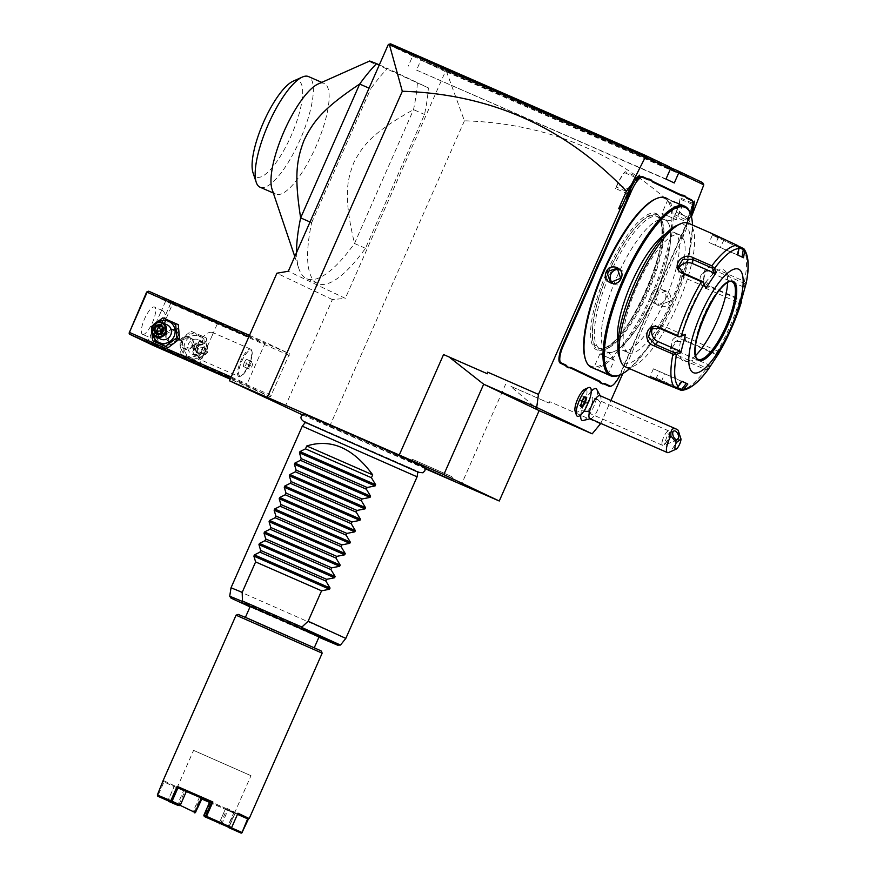 <?xml version="1.0" encoding="UTF-8"?>
<svg xmlns="http://www.w3.org/2000/svg" width="877" height="877" viewBox="0 0 877 877"><rect width="100%" height="100%" fill="white"/><g stroke="black" fill="none" stroke-linecap="round" stroke-linejoin="round"><path stroke-width="0.66" stroke-dasharray="4.38 3.29" d="M302.499 414.887L425.268 468.724M425.027 467.638A66.301 0.57 23.8 0 1 373.35 445.472A66.301 0.57 23.8 0 1 306.281 415.457A66.301 0.57 23.8 0 1 303.705 414.13M425.257 468.614L409.537 461.466L425.181 468.143M284.926 407.147L332.372 299.583L345.319 298.366L288.303 271.256M622.802 373.525L682.207 238.818L680.837 238.215L688.555 220.73C627.351 156.808 552.642 123.493 464.426 120.796L446.634 71.925L445.319 71.64L345.319 298.366M464.426 120.796L329.478 426.781M332.372 299.583L276.902 273.218M270.478 396.799L246.448 385.387L265.435 342.337L289.465 353.749L270.478 396.799L230.18 379.16M600.8 423.405L610.929 400.449M682.207 238.818L691.438 216.762M575.115 411.236A12.574 3.672 113.6 0 0 584.268 402.291A12.574 3.672 113.6 0 0 584.729 389.289M591.262 391.263A17.354 5.076 113.6 0 0 581.594 410.622A17.354 5.076 113.6 0 0 580.804 414.887M582.756 420.598A17.354 5.076 113.6 0 0 596.535 398.52A17.354 5.076 113.6 0 0 596.568 389.07M692.446 201.151A17.255 5.043 -66.4 0 1 692.468 206.775L692.983 205.163M691.021 215.26A20.39 5.964 -66.4 0 1 689.826 218.132L686.187 226.398L688.84 218.121L659.241 285.211A32.306 9.439 113.6 0 0 656.851 291.087L653.135 299.528A32.306 9.439 113.6 0 0 650.405 305.251L620.653 372.714A17.255 5.043 -66.4 0 1 610.918 386.22M539.114 410.611L510.392 386.132L549.101 403.102L510.392 386.132M600.57 423.931L549.736 401.666L548.684 402.905M505.678 384.093L461.379 484.532M549.736 401.666L549.101 403.102M683.534 234.674L680.837 238.215M692.841 213.571L688.555 220.73M703.65 184.488L446.634 71.925M702.652 182.624L447.018 70.653L423.372 59.417L669.502 167.2M445.867 71.443L447.018 70.653M423.372 59.417L420.949 60.053L670.313 169.25M674.281 182.975L416.52 70.105L420.949 60.053L445.319 71.64M665.994 179.029L416.52 70.105M670.423 168.987L412.672 56.117L408.243 66.159M388.303 44.53L412.672 56.117L414.262 55.087L390.627 43.85M669.272 166.751L414.262 55.087M310.03 222.002L311.642 222.703A125.477 36.67 -66.4 0 0 317.748 283.512A125.477 36.67 -66.4 0 0 365.479 248.301L424.512 114.459A125.477 36.67 -66.4 0 0 428.371 87.886L387.535 68.472A125.477 36.67 -66.4 0 0 370.675 88.862L369.064 88.149M311.642 222.703L370.675 88.862M428.371 87.886L369.59 61.05M379.335 64.876L387.535 68.472M365.479 248.301L354.494 243.488A125.477 36.67 -66.4 0 1 306.753 278.7A125.477 36.67 -66.4 0 1 306.457 278.568A125.477 36.67 -66.4 0 1 298.904 268.713A125.477 36.67 -66.4 0 1 296.59 252.477M417.375 83.074A125.477 36.67 113.6 0 1 413.527 109.636L354.494 243.488C343.74 197.654 346.371 181.78 353.946 162.333C363.341 144.42 373.525 131.978 413.527 109.636L424.512 114.459M272.067 189.3A60.381 17.65 113.6 0 0 275.696 194.047A60.381 17.65 113.6 0 0 275.849 194.113A60.381 17.65 113.6 0 0 316.126 146.13A60.381 17.65 113.6 0 0 324.435 83.556A60.381 17.65 113.6 0 0 324.293 83.49A60.381 17.65 113.6 0 0 318.187 83.973M260.195 187.25A60.381 17.65 113.6 0 0 300.537 138.709A60.381 17.65 113.6 0 0 308.485 76.562M293.17 81.166A52.543 15.358 -66.4 0 1 298.597 80.805A52.543 15.358 -66.4 0 1 291.274 135.464A52.543 15.358 -66.4 0 1 256.194 176.946A52.543 15.358 -66.4 0 1 253.036 172.813M589.004 401.03L586.033 403.08L586.461 406.698A15.687 4.582 -66.4 0 1 577.395 416.279M588.993 400.964A15.687 4.582 113.6 0 0 589.98 387.546M590.495 418.899L591.383 418.461A12.552 3.661 -66.4 0 0 600.372 402.784A12.552 3.661 113.6 0 0 600.844 396.853A12.552 3.661 113.6 0 0 600 395.659M591.383 418.461A12.552 3.661 -66.4 0 1 589.936 418.647M678.261 430.585A12.552 3.661 -66.4 0 1 677.844 436.702A12.552 3.661 -66.4 0 1 668.68 452.477M669.348 437.195L669.579 435.266L668.011 433.567L664.404 443.762L665.665 443.422L669.348 437.195M667.649 440.682A4.703 2.543 -113.3 0 1 666.98 444.135A4.703 2.543 -113.3 0 1 666.652 444.343A4.703 2.543 -113.3 0 1 664.722 443.981A4.703 2.543 -113.3 0 1 664.152 443.521M662.354 440.879A7.838 2.291 113.6 0 0 662.584 445.33A7.838 2.291 113.6 0 0 664.174 444.727A7.838 2.291 113.6 0 0 669.107 435.409A7.838 2.291 113.6 0 0 669.513 432.536A7.838 2.291 113.6 0 0 668.877 430.958A7.838 2.291 113.6 0 0 662.354 440.879M592.446 401.841A7.838 2.291 113.6 0 0 592.216 397.391A7.838 2.291 113.6 0 0 585.693 407.312A7.838 2.291 113.6 0 0 585.924 411.752A7.838 2.291 113.6 0 0 592.446 401.841M585.069 396.536L581.681 400.975L580.673 406.5L578.272 404.768L579.741 405.47L581.736 402.433M582.032 401.129L579.478 400.011L578.272 404.768M582.745 400.12L583.633 396.656L582.164 395.955L579.478 400.011M582.164 395.955L583.633 396.656M579.741 405.47L581.933 406.435M627.329 193.696L629.237 189.377A18.823 5.503 -66.4 0 1 637.031 176.814L625.213 171.64A18.823 5.503 113.6 0 0 617.419 184.203L615.511 188.522L627.329 193.696L626.551 198.049M615.511 188.522L616.378 187.031L628.743 192.447L629.204 192.03M616.378 187.031L617.583 184.291A18.198 5.317 113.6 0 1 624.621 172.681L625.213 171.64M624.621 172.681L636.976 178.086M639.695 175.17L637.031 176.814M636.888 178.206A18.198 5.317 113.6 0 0 629.949 189.695L628.743 192.447M692.293 204.385L679.927 198.969L680.289 197.829L692.106 203.004A18.823 5.503 -66.4 0 1 688.039 217.343L676.222 212.168L674.325 216.487L674.851 214.821L687.217 220.237L688.423 217.496A18.198 5.317 113.6 0 0 692.293 204.385L692.468 206.775M656.851 291.087L657.213 291.307A32.931 9.625 -66.4 0 1 659.625 285.376L689.388 217.902A16.63 4.856 113.6 0 0 690.769 214.47M692.106 203.004L694.277 201.118M676.222 212.168A18.823 5.503 113.6 0 0 680.289 197.829M679.927 198.969A18.198 5.317 -66.4 0 1 676.057 212.081L674.851 214.821M687.217 220.237L688.84 218.121M686.187 226.398L686.132 221.662L674.325 216.487M689.826 218.132L688.039 217.343L686.132 221.662M657.213 291.307L653.135 299.528M620.138 374.819A16.63 4.856 113.6 0 0 621.037 372.878L650.789 305.404A32.931 9.625 -66.4 0 1 653.54 299.638M656.292 216.038A72.144 21.081 -66.4 0 1 660.677 221.826A72.144 21.081 -66.4 0 1 646.492 290.495A72.144 21.081 -66.4 0 1 605.645 347.489A72.144 21.081 -66.4 0 1 598.246 348.114A72.144 21.081 -66.4 0 1 598.07 348.037A72.144 21.081 -66.4 0 1 607.991 273.284A72.144 21.081 -66.4 0 1 656.117 215.95A72.144 21.081 -66.4 0 1 656.292 216.038M665.117 219.897A72.144 21.081 -66.4 0 1 655.185 294.661A72.144 21.081 -66.4 0 1 607.07 351.984A72.144 21.081 -66.4 0 1 606.895 351.907A72.144 21.081 113.6 0 0 607.059 351.984A72.144 21.081 113.6 0 0 655.185 294.661A72.144 21.081 113.6 0 0 665.117 219.897A72.144 21.081 -66.4 0 0 664.941 219.809A72.144 21.081 -66.4 0 1 665.117 219.897M656.117 215.95L664.941 219.82A72.144 21.081 -66.4 0 0 616.827 277.143A72.144 21.081 -66.4 0 0 606.895 351.907A72.144 21.081 -66.4 0 1 616.816 277.143A72.144 21.081 -66.4 0 1 664.941 219.809L658.068 216.805A72.144 21.081 113.6 0 0 609.953 274.139A72.144 21.081 113.6 0 0 600.021 348.903A72.144 21.081 113.6 0 0 600.197 348.98A72.144 21.081 113.6 0 0 607.476 348.399A72.144 21.081 113.6 0 0 648.443 291.35A72.144 21.081 113.6 0 0 662.595 222.55A72.144 21.081 113.6 0 0 658.243 216.882A72.144 21.081 113.6 0 0 658.068 216.805M598.015 349.737A73.712 21.541 113.6 0 0 605.634 349.221A73.712 21.541 113.6 0 0 647.489 290.934A73.712 21.541 113.6 0 0 661.949 220.642A73.712 21.541 113.6 0 0 657.509 214.843A73.712 21.541 113.6 0 0 608.298 273.043A73.712 21.541 113.6 0 0 598.015 349.737M585.288 358.901A91.592 26.77 113.6 0 0 590.802 366.093A91.592 26.77 113.6 0 0 651.951 293.784A91.592 26.77 113.6 0 0 664.722 198.487A91.592 26.77 113.6 0 0 655.251 199.123M672.692 201.293L682.602 205.284M593.554 368.11L607.849 373.898L593.828 367.693L592.995 368.011M608.331 374.797L603.442 372.308M608.145 374.72L607.849 373.898L608.495 374.852M619.776 374.983A92.534 27.044 113.6 0 0 672.319 301.798A92.534 27.044 113.6 0 0 690.462 213.56M591.471 367.419A92.534 27.044 113.6 0 0 653.19 293.883A92.534 27.044 113.6 0 0 665.928 197.994M655.075 295.165C650.087 305.01 665.807 311.861 669.918 301.666C674.676 291.723 658.967 284.872 655.075 295.165L658.868 305.371L669.206 301.348L665.599 291.208L655.459 295.33M629.587 368.702A91.592 26.77 113.6 0 0 692.49 225.027M665.544 234.049A64.306 18.79 -66.4 0 1 674.161 232.416A64.306 18.79 -66.4 0 1 674.314 232.482A64.306 18.79 -66.4 0 1 665.468 299.123A64.306 18.79 -66.4 0 1 622.571 350.219A64.306 18.79 -66.4 0 1 622.418 350.153A64.306 18.79 -66.4 0 1 617.934 342.775M628.195 352.675A64.306 18.79 -66.4 0 1 637.042 286.034A64.306 18.79 -66.4 0 1 679.938 234.937A64.306 18.79 -66.4 0 1 680.092 235.014A64.306 18.79 -66.4 0 1 671.234 301.644A64.306 18.79 -66.4 0 1 628.349 352.751A64.306 18.79 -66.4 0 1 628.195 352.675M619.228 356.807A75.279 22.002 113.6 0 0 623.766 362.716A75.279 22.002 113.6 0 0 674.018 303.289A75.279 22.002 113.6 0 0 684.52 224.961A75.279 22.002 113.6 0 0 676.737 225.488M737.842 255.054L737.053 254.725L738.872 246.744M738.324 247.182L712.76 235.277L739.004 247.665M711.707 233.501L712.365 235.157L712.267 233.94M719.162 237.426L738.182 245.966M742.907 248.038A78.415 22.923 -66.4 0 1 744.496 281.385L714.656 268.318C703.135 262.08 698.136 282.043 709.942 286.856L739.782 299.923A78.415 22.923 -66.4 0 1 716.016 353.804L686.176 340.736C674.632 335.343 663.33 352.313 675.739 356.555L705.579 369.623A78.415 22.923 -66.4 0 1 680.223 390.155M625.619 366.959A78.415 22.923 113.6 0 0 677.877 304.242A78.415 22.923 113.6 0 0 688.533 223.295M708.232 369.37L705.579 369.623M677.143 387.437L650.164 376.211L648.498 376.847M649.353 376.946L650.482 376.474L656.544 378.228L676.649 387.031L676.682 387.722M737.053 254.725L709.098 242.545L742.03 257.038M743.51 257.75L742.03 257.093M744.496 281.385L746.119 283.468M744.869 286.308L743.444 286.932L745.812 282.975M744.913 283.589L713.812 269.973L706.073 270.522L703.814 278.59L709.723 286.066L740.824 299.682L741.416 300.285L739.782 299.923M716.016 353.804L717.452 354.703M719.842 350.8L718.077 351.249L716.564 354.692L717.397 354.736M716.564 354.692L685.463 341.076L676.003 341.734L671.541 348.695L676.397 354.812L707.498 368.428L707.651 369.502M709.526 366.433L709.022 364.985L676.2 350.614A9.406 7.75 -2.7 0 1 671.333 344.19L671.541 348.695M707.498 368.428L709.022 364.985M682.032 381.484L653.409 368.822L681.363 381.002L676.649 387.031M682.153 381.331L681.363 381.002M732.152 281.78A42.348 12.377 113.6 0 0 732.12 281.758A42.348 12.377 113.6 0 0 732.01 281.714A42.348 12.377 113.6 0 0 703.771 315.369A42.348 12.377 113.6 0 0 697.939 359.252A42.348 12.377 113.6 0 0 698.037 359.296A42.348 12.377 113.6 0 0 698.18 359.351A42.348 12.377 113.6 0 0 698.224 359.373A42.348 12.377 113.6 0 1 704.023 315.479A42.348 12.377 113.6 0 1 732.273 281.824L732.01 281.714M695.735 355.426A49.879 14.58 -66.4 0 1 686.263 361.499A49.879 14.58 -66.4 0 1 683.479 361.138A49.879 14.58 -66.4 0 1 690.429 309.241A49.879 14.58 -66.4 0 1 723.733 269.875A49.879 14.58 -66.4 0 1 725.652 271.563A49.879 14.58 -66.4 0 1 727.614 282.646M743.444 286.932L710.622 272.561A9.406 7.838 -129 0 0 702.652 273.295A9.406 7.838 -129 0 0 700.372 281.364A9.406 7.838 -129 0 0 706.533 288.654L739.355 303.025L740.824 299.682M740.199 304.637L739.355 303.025M718.077 351.249L685.255 336.878A9.406 7.75 -2.7 0 0 675.783 337.217A9.406 7.75 -2.7 0 0 671.333 344.19M652.795 327.877A9.406 7.838 51 0 1 654.231 326.244A9.406 7.838 51 0 1 662.201 325.51L684.038 335.069M705.305 286.834L683.479 277.285A9.406 7.75 177.3 0 1 678.612 270.861A9.406 7.75 177.3 0 1 678.886 268.647M668.033 199.013L682.021 205.722L667.967 199.583L667.638 198.75M683.139 205.602L682.306 205.92L682.821 205.393M667.967 199.583L661.905 213.33L667.178 220.796L676.255 219.656L661.905 213.33L676.255 219.656L682.317 205.909M654.987 303.53A7.838 7.498 -64.6 0 1 651.49 293.444A7.838 7.498 115.4 0 1 661.729 289.366A7.838 7.498 115.4 0 1 665.226 299.463A7.838 7.498 -64.6 0 1 654.987 303.53L658.868 305.371M599.879 353.946L614.229 360.283L599.879 353.946L608.956 352.806L614.229 360.283L608.167 374.03M619.052 269.447A7.838 7.498 -64.6 0 1 624.643 280.169A7.838 7.498 115.4 0 1 612.606 283.019M230.519 378.404L246.448 385.387M153.683 345.659L152.949 343.631L128.93 332.208M289.246 355.382L172.451 304.242L154.736 344.42L153.519 344.738M154.736 344.42L271.519 395.56M202.247 349.824A11.664 11.16 115.4 0 1 187.327 356.018A11.664 11.16 115.4 0 1 181.813 340.868A11.664 11.16 115.4 0 1 196.733 334.674A11.664 11.16 115.4 0 1 202.247 349.824M172.451 304.242L171.881 303.124L172.67 302.609L289.465 353.749M148.651 291.197L172.67 302.609M249.496 335.354L265.435 342.337M166.159 299.309L219.524 322.769L166.159 299.309M248.871 336.779L264.394 343.576M231.155 376.957L246.667 383.753M177.406 338.007A11.664 11.16 115.4 0 1 162.475 344.212A11.664 11.16 115.4 0 1 156.961 329.061A11.664 11.16 115.4 0 1 171.892 322.857A11.664 11.16 115.4 0 1 177.406 338.007M146.645 292.03L170.664 303.442L171.881 303.124M170.664 303.442L152.949 343.631M142.512 334.323A14.898 4.352 113.6 0 0 142.556 334.345A14.898 4.352 113.6 0 0 152.488 322.506A14.898 4.352 113.6 0 0 154.538 307.06A14.898 4.352 113.6 0 0 154.505 307.049A14.898 4.352 113.6 0 0 144.562 318.888A14.898 4.352 113.6 0 0 142.512 334.323M150.756 337.941L150.669 335.091L160.677 312.387L162.782 310.677C165.95 313.232 166.498 318.943 164.438 327.812C159.274 335.31 154.725 338.686 150.756 337.941L142.556 334.345M198.64 363.188L148.081 340.967L198.64 363.188M200.219 359.603L202.324 357.882L212.344 335.178L212.212 332.317C208.287 331.583 203.727 334.97 198.575 342.468C196.514 351.337 197.062 357.049 200.219 359.603M166.904 301.348L217.463 323.569L166.904 301.348M181.09 340.364L189.892 337.031L192.622 345.417L184.236 348.936L181.09 340.364M178.13 338.522L174.983 329.949L166.586 333.468L169.327 341.844L178.13 338.522M238.73 376.463A14.898 4.352 -66.4 0 0 240.232 376.343A14.898 4.352 -66.4 0 0 248.695 364.558A14.898 4.352 -66.4 0 0 251.622 350.351A14.898 4.352 -66.4 0 0 250.723 349.178A14.898 4.352 113.6 0 0 250.679 349.167A14.898 4.352 113.6 0 0 240.747 361.006A14.898 4.352 113.6 0 0 238.697 376.441A14.898 4.352 -66.4 0 1 238.697 376.441L200.263 359.614M251.118 350.274A14.054 4.111 -66.4 0 1 251.962 351.381A14.054 4.111 -66.4 0 1 249.211 364.788A14.054 4.111 -66.4 0 1 241.23 375.893A14.054 4.111 -66.4 0 1 239.816 376.014A14.054 4.111 -66.4 0 1 239.783 375.992A14.054 4.111 -66.4 0 1 241.712 361.434A14.054 4.111 -66.4 0 1 251.085 350.263A14.054 4.111 -66.4 0 1 251.118 350.274L251.03 350.241A14.054 4.111 -66.4 0 1 251.063 350.252A14.054 4.111 113.6 0 1 249.134 364.821A14.054 4.111 113.6 0 1 239.761 375.981A14.054 4.111 113.6 0 0 239.761 375.981A14.054 4.111 -66.4 0 1 241.657 361.412A14.054 4.111 -66.4 0 1 251.03 350.241M244.201 362.541L246.382 359.241L247.577 359.811L246.59 363.681L244.409 366.981L243.214 366.411L244.201 362.541L249.693 364.953L251.874 361.653L253.069 362.212L252.083 366.093L249.901 369.392L248.706 368.822L249.693 364.953M246.382 359.241L251.874 361.653M247.577 359.811L253.069 362.212M243.214 366.411L248.706 368.822M244.409 366.981L249.901 369.392M246.59 363.681L252.083 366.093M166.301 333.326A6.588 6.303 -64.6 0 0 169.239 341.811A6.588 6.303 -64.6 0 0 177.845 338.379A6.588 6.303 -64.6 0 0 174.896 329.905A6.588 6.303 -64.6 0 0 166.301 333.326M177.647 338.303A6.271 5.996 115.4 0 1 169.623 341.635A6.271 5.996 115.4 0 1 166.652 333.49A6.271 5.996 115.4 0 1 174.687 330.158A6.271 5.996 115.4 0 1 177.647 338.303M181.375 340.495A6.588 6.303 -64.6 0 0 184.313 348.969A6.588 6.303 -64.6 0 0 192.918 345.549A6.588 6.303 -64.6 0 0 189.969 337.075A6.588 6.303 -64.6 0 0 181.375 340.495M181.561 340.583A6.271 5.996 -64.6 0 0 184.532 348.728A6.271 5.996 -64.6 0 0 192.556 345.395A6.271 5.996 -64.6 0 0 189.596 337.239A6.271 5.996 -64.6 0 0 181.561 340.583M155.47 342.096L154.188 327.834L165.6 319.129L178.294 324.687M151.48 326.54L154.188 327.834M151.765 331.846L151.589 329.083M152.751 334.137A11.664 11.16 115.4 0 1 158.54 321.958M167.233 324.874A7.838 7.498 -64.6 0 0 156.994 328.952A7.838 7.498 -64.6 0 0 160.502 339.037M153.102 325.181L156.424 322.528M162.892 317.847L165.6 319.129M161.763 326.584L163.001 326.419L165.589 330.081L163.539 329.094M162.662 327.845L163.001 326.419L160.973 325.455M162.289 331.912L163.714 334.323L165.589 330.081L162.837 330.684M157.235 333.929L159.263 334.904L163.714 334.323L161.664 333.348M158.463 333.764L159.263 334.904L160.173 333.545M179.642 339.936L191.043 331.232L203.738 336.79L205.021 351.052L193.62 359.745L180.925 354.187L179.642 339.936L182.35 341.219L193.762 332.526L206.457 338.073L207.739 352.335L196.327 361.039L183.633 355.481L182.35 341.219M193.62 359.745L196.327 361.039M205.021 351.052L207.739 352.335M203.738 336.79L206.457 338.073M191.043 331.232L193.762 332.526M180.925 354.187L183.633 355.481M205.558 351.392A11.664 11.16 115.4 0 1 190.638 357.597A11.664 11.16 115.4 0 1 185.124 342.447A11.664 11.16 115.4 0 1 200.055 336.253A11.664 11.16 115.4 0 1 205.558 351.392M202.214 349.934A7.838 7.498 115.4 0 1 191.975 354.001A7.838 7.498 115.4 0 1 188.478 343.916A7.838 7.498 115.4 0 1 198.706 339.837A7.838 7.498 115.4 0 1 202.214 349.934M193.236 346.174A7.838 7.498 115.4 0 1 203.475 342.107A7.838 7.498 115.4 0 1 206.972 352.192A7.838 7.498 -64.6 0 1 196.744 356.27A7.838 7.498 -64.6 0 1 193.236 346.174M194.135 346.579A7.06 6.753 -64.6 0 0 197.468 355.744A7.06 6.753 -64.6 0 0 206.501 351.995A7.06 6.753 115.4 0 0 203.157 342.83A7.06 6.753 115.4 0 0 194.135 346.579M203.409 353.683L198.07 354.374L194.968 349.978L197.522 345.527L201.973 344.946L204.549 348.607L202.686 352.85L198.235 353.431L195.648 349.77L193.62 348.805L197.632 348.005L199.945 343.981L195.494 344.562L197.522 345.527L202.006 344.946L202.554 344.19L201.973 344.946L199.945 343.981L202.532 347.643L205.656 348.586L203.409 353.683L200.658 351.885L195.494 344.562L193.62 348.805L196.207 352.466L198.235 353.431L195.67 349.78M194.968 349.978L197.215 344.891L195.67 349.802M198.07 354.374L198.235 353.431L198.07 354.374M196.207 352.466L197.632 348.005L202.532 347.643L200.658 351.885L196.207 352.466M415.512 470.324L369.908 450.953L305.635 422.023L415.512 470.324M302.28 426.189L417.09 476.825M231.024 587.776L345.823 638.401M319.064 636.888L250.186 606.511M269.809 628.02L245.308 617.561L259.154 623.953L314.185 647.939L269.809 628.02M321.366 651.096L238.138 614.393M322.166 653.168L236.066 615.194M174.435 785.781L163.67 780.662L163.637 781.747L174.117 786.658L167.945 800.58L174.435 785.781L174.117 786.658L183.611 790.747L185.2 790.429L177.888 786.954L171.563 801.304L180.322 804.998L186.658 790.648L210.897 801.26L204.56 815.61L220.883 822.9L227.22 808.55L234.521 812.025L228.195 826.375L219.425 822.681L225.323 809.164M242.414 832.668L228.93 826.978L235.255 812.628L199.55 796.996L193.225 811.346L168.11 800.131M248.542 818.756L249.254 818.482M247.632 818.844L248.739 818.318M237.59 814.075L231.418 827.976M237.974 813.198L237.535 814.042L228.042 809.942L235.124 813.308M227.965 827.581L228.93 826.978M235.255 812.628L233.655 812.957L227.702 826.441L228.119 827.143M201.809 799.013L200.153 798.278L199.55 796.996M219.425 822.681L225.323 809.175L233.655 812.957L209.526 802.411M193.225 811.346L194.212 811.773L200.153 798.278L201.863 798.903L201.359 798.081M168.362 801.26L167.945 800.58M193.521 811.992L192.973 812.255M180.202 805.371L177.669 804.242L183.611 790.747M177.669 804.242L168.176 800.142M183.611 790.758L164.021 781.856L158.079 795.351L171.563 801.304M178.733 787.458L176.551 787.382L170.598 800.887M157.52 795.614L158.079 795.351M220.883 822.9L222.089 823.426L228.042 809.942M222.089 823.426L231.583 827.526M233.688 811.521L235.113 813.286L237.47 814.349M231.495 827.833L228.195 826.375M235.113 813.308L229.16 826.792M228.667 827.614L228.491 827M219.217 823.097L219.634 823.81M219.371 822.67L227.702 826.441M209.57 802.302L225.323 809.175M194.212 811.773L195.911 812.387M201.524 797.719L225.762 808.331M178.864 804.779L185.2 790.429M235.387 813.385L234.904 812.146L250.986 775.696L193.587 750.383L250.986 775.696M176.266 787.305L177.505 786.833L193.587 750.383M170.335 801.786L170.894 801.512M228.042 809.931L227.22 808.55M210.897 801.26L209.8 801.786M186.341 791.514L186.658 790.648M451.787 476.606L412.464 459.329L451.787 476.606M600.372 402.784A18.823 8.858 14.3 0 0 596.535 398.52M583.939 411.072A18.823 8.858 -165.7 0 1 581.594 410.622M630.19 189.783L617.419 184.203M630.19 189.805L617.583 184.291M689.388 217.902L676.057 212.081M656.38 213.67A74.337 21.728 -66.4 0 1 646.02 291.021A74.337 21.728 -66.4 0 1 596.382 349.704A74.337 21.728 -66.4 0 1 606.752 272.352A74.337 21.728 -66.4 0 1 656.38 213.67M718.34 237.064L715.226 245.165M724.062 239.783L720.192 247.533M661.401 381.703L664.503 373.81M655.656 379.182L659.526 371.442M714.656 268.318L710.622 272.561M709.942 286.856L709.723 286.066L706.533 288.654M686.176 340.736L685.463 341.076L685.255 336.878M675.739 356.555L676.2 350.614M659.011 328.097L662.201 325.51M683.479 277.285L683.271 273.087M669.918 301.666L669.206 301.348M197.215 344.891L202.554 344.19L205.656 348.586M340.473 645.055L229.708 596.207M318.899 637.25L250.022 606.862L318.899 637.25M317.748 283.512L306.753 278.7M273.317 193.006L275.849 194.113M321.76 82.372L324.293 83.49M294.793 256.555L298.904 268.713M600.559 395.911L600.844 396.853M673.843 430.991L668.307 433.381M664.174 444.727L665.665 443.422M677.57 439.629L666.652 444.343M669.513 432.536L669.579 435.266M668.877 430.958L592.216 397.391M662.584 445.33L585.924 411.752M660.677 221.826C671.42 243.159 628.612 340.923 605.645 347.489M600.197 348.98L598.246 348.114M607.476 348.399L605.634 349.221M662.595 222.55L661.949 220.642M674.161 232.416L679.938 234.937M622.571 350.219L628.349 352.751M712.365 235.146L709.098 242.545M653.409 368.822L650.142 376.233M700.306 359.559L686.263 361.499M733.742 283.194L725.652 271.563M702.652 273.295L706.073 270.522M654.231 326.244L650.811 329.018M678.612 270.861L678.392 266.356M661.729 289.366L665.599 291.208M599.879 353.957L593.817 367.693M614.404 284.236L610.535 282.394M621.135 270.072L617.265 268.23M162.749 310.655L154.505 307.049M200.537 365.819L199.737 363.747L202.324 357.882M212.344 335.178L217.463 323.569L219.524 322.769M160.677 312.387L165.797 300.789L164.997 298.717M146.01 341.767L148.081 340.967L150.669 335.091M250.679 349.167L212.212 332.317M251.622 350.351L251.962 351.381M240.232 376.343L241.23 375.893M198.706 339.837L203.475 342.107M191.975 354.001L196.744 356.27M417.803 472.21L305.207 422.561M417.836 471.947L418.954 472.506M304.209 421.892L305.635 422.023M163.155 780.508L163.637 781.747M409.537 461.466L412.464 459.329M453.036 480.651L452.642 477.044"/><path stroke-width="1.32" d="M425.268 468.724L499.265 501.008L443.806 474.632L399.254 455.01L229.467 380.782L302.499 414.887M305.952 422.911C300.164 419.579 299.419 416.641 303.705 414.13A66.301 0.57 23.8 0 1 355.887 436.527A66.301 0.57 23.8 0 1 422.451 466.323A66.301 0.57 23.8 0 1 425.027 467.638L424.939 470.73L422.933 472.78L417.803 472.21M425.181 468.143L453.036 480.651L425.257 468.614M645.351 157.071L645.001 155.218L669.272 166.751L670.423 168.987L645.351 157.071L631.55 184.433L622.242 205.536L618.713 208.682L626.43 191.197C565.226 127.275 490.528 93.96 402.313 91.263L389.432 44.727L388.303 44.53L288.303 271.256L276.902 273.218L229.467 380.782M402.313 91.263L267.353 397.248M618.713 208.682L620.094 209.285L538.445 394.398L536.702 407.454L483.676 384.225L539.114 410.611L592.194 433.83L536.702 407.454M487.612 372.133L487.393 373.766L487.612 372.133L538.445 394.398M399.254 455.01L443.565 354.56L486.976 373.569M631.55 184.433L626.43 191.197M622.242 205.536L620.094 209.285M592.194 433.83L600.8 423.405M610.929 400.449L622.802 373.525M691.438 216.762L703.793 184.85L678.71 172.922L674.281 182.975L665.994 179.029L670.423 168.987M588.379 387.667L584.729 389.289A12.574 3.672 113.6 0 0 577.625 399.134A12.574 3.672 113.6 0 0 575.115 411.236L576.397 415.018A15.687 4.582 -66.4 0 1 579.533 399.934A15.687 4.582 113.6 0 1 588.379 387.667A15.687 4.582 113.6 0 1 589.958 387.535A15.687 4.582 113.6 0 1 589.98 387.546A15.687 4.582 113.6 0 0 579.5 400.076A15.687 4.582 113.6 0 0 577.406 416.279A15.687 4.582 -66.4 0 1 577.384 416.268A15.687 4.582 -66.4 0 1 576.397 415.018M580.804 414.887A17.354 5.076 113.6 0 0 582.756 420.598L591.383 418.461M600.844 396.853L596.568 389.07A17.354 5.076 113.6 0 0 591.262 391.263M629.204 192.03L630.859 190.561L626.551 198.049L630.19 189.783A20.39 5.964 -66.4 0 1 639.695 175.17L636.757 180.3A17.255 5.043 -66.4 0 1 642.545 176.562L647.105 178.733A32.306 9.439 113.6 0 0 649.035 178.952L651.468 180.114A32.306 9.439 113.6 0 0 652.883 181.473L681.067 194.869A32.306 9.439 113.6 0 0 682.986 195.1L685.43 196.251A32.306 9.439 113.6 0 0 686.844 197.621L691.405 199.792A17.255 5.043 -66.4 0 1 692.446 201.151L692.709 201.907A16.63 4.856 113.6 0 0 691.701 200.603L687.14 198.432A32.931 9.625 -66.4 0 1 685.704 197.062L685.43 196.251M692.983 205.163L694.277 201.118A20.39 5.964 -66.4 0 1 691.021 215.26M602.642 383.951L603.431 383.611A32.931 9.625 -66.4 0 1 605.371 383.83L609.932 386.001A16.63 4.856 113.6 0 0 611.653 385.891L610.918 386.22A17.255 5.043 -66.4 0 1 609.131 386.34L604.571 384.17A32.306 9.439 113.6 0 0 602.642 383.951L600.208 382.789A32.306 9.439 113.6 0 0 598.783 381.418L570.609 368.022A32.306 9.439 113.6 0 0 568.68 367.803L566.246 366.641A32.306 9.439 113.6 0 0 564.832 365.27L560.26 363.111A17.255 5.043 -66.4 0 1 562.672 345.154L592.424 277.68A32.306 9.439 113.6 0 0 594.825 271.804L598.542 263.374A32.306 9.439 113.6 0 0 601.26 257.652L630.859 190.561M487.393 373.766L449.101 356.994L483.676 384.225L443.806 474.632M443.565 354.56L449.101 356.994M539.147 410.6L499.265 501.008M670.313 169.25L678.71 172.922L678.381 171.081L702.652 182.624L703.793 184.85M669.502 167.2L678.381 171.081M388.785 44.31L390.627 43.85L645.001 155.218M389.432 44.727L645.231 156.72M369.064 88.149L359.68 84.049A125.477 36.67 -66.4 0 1 376.54 63.659C368.285 60.338 367.31 60.162 373.602 63.133M376.54 63.659L379.335 64.876M296.59 252.477A125.477 36.67 -66.4 0 1 300.647 217.891C293.938 175.104 296.854 159.471 303.935 140.55C313.056 121.782 322.451 108.869 359.68 84.049L300.647 217.891L310.03 222.002M321.76 82.372L308.485 76.562A60.381 17.65 113.6 0 0 308.255 76.474A60.381 17.65 -66.4 0 0 302.39 77.044A60.381 17.65 -66.4 0 0 268.099 124.797A60.381 17.65 -66.4 0 0 256.259 182.383A60.381 17.65 -66.4 0 0 259.899 187.13A60.381 17.65 113.6 0 0 260.041 187.196A60.381 17.65 113.6 0 0 260.195 187.25M369.59 61.05L318.187 83.973A60.381 17.65 113.6 0 0 283.907 131.714A60.381 17.65 113.6 0 0 272.067 189.3L294.793 256.555M256.259 182.383L253.036 172.813A52.543 15.358 -66.4 0 1 263.33 122.714A52.543 15.358 -66.4 0 1 293.17 81.166L302.39 77.044M577.384 416.268L577.406 416.279A15.687 4.582 113.6 0 0 586.516 406.665A15.665 4.582 113.6 0 1 589.004 401.03A15.687 4.582 113.6 0 0 589.991 387.546L589.958 387.535M680.969 438.917L676.288 442.699A6.271 1.831 113.6 0 0 676.057 449.188A6.271 1.831 113.6 0 0 679.335 444.858A6.271 1.831 113.6 0 0 680.969 438.917L678.064 430.147L676.156 429.006L600 395.659A12.552 3.661 113.6 0 0 589.563 411.532A18.823 8.858 -165.7 0 1 583.939 411.072M676.057 449.188L668.68 452.477A12.552 3.661 -66.4 0 1 667.419 452.576L589.936 418.647A12.552 3.661 -66.4 0 1 589.563 411.532M667.419 452.576A12.552 3.661 -66.4 0 1 667.046 445.461A12.552 3.661 -66.4 0 1 670.916 435.935L676.288 442.699M678.064 430.147A12.552 3.661 -66.4 0 1 678.261 430.585L679.412 433.994M676.156 429.006C672.264 427.647 670.521 429.949 670.916 435.935M673.514 431.188A4.703 2.543 -113.3 0 1 673.843 430.991A4.703 2.543 -113.3 0 1 677.888 433.983A4.703 2.543 -113.3 0 1 677.899 439.432A4.703 2.543 -113.3 0 1 677.57 439.629A4.703 2.543 -113.3 0 1 673.514 436.636A4.703 2.543 -113.3 0 1 673.514 431.188M584.981 396.733L582.065 401.14L580.673 406.5L582.328 407.29L585.354 402.707L586.724 397.325L584.356 396.919L581.681 400.975M586.724 397.325L584.74 397.106L585.825 397.621L584.619 402.379L585.354 402.707M580.859 405.919L582.328 407.29L581.933 406.435L584.619 402.379L582.416 401.414L582.745 400.12M580.464 405.733L580.673 406.5L580.464 405.733L581.955 406.435M581.736 402.433L582.416 401.414M636.757 180.3L636.987 178.097A18.198 5.317 113.6 0 0 636.888 178.206M649.035 178.952L649.342 179.774A32.931 9.625 -66.4 0 1 647.401 179.544L642.841 177.373A16.63 4.856 113.6 0 0 631.736 190.495L601.984 257.97A32.931 9.625 -66.4 0 1 599.232 263.747L598.542 263.374M649.342 179.774L651.743 180.914L651.468 180.114M682.986 195.1L683.304 195.922A32.931 9.625 -66.4 0 1 681.363 195.692L653.179 182.295A32.931 9.625 -66.4 0 1 651.743 180.914M683.304 195.922L685.704 197.062M690.769 214.47A16.63 4.856 113.6 0 0 692.709 201.907M611.653 385.891A16.63 4.856 113.6 0 0 620.138 374.819M603.431 383.611L600.208 382.789M568.68 367.803L569.469 367.463A32.931 9.625 -66.4 0 1 571.409 367.693L599.594 381.089A32.931 9.625 -66.4 0 1 601.03 382.46M569.469 367.463L566.246 366.641M594.825 271.804L595.56 272.067A32.931 9.625 -66.4 0 1 593.148 277.998L563.385 345.472A16.63 4.856 113.6 0 0 561.072 362.771L565.632 364.942A32.931 9.625 -66.4 0 1 567.068 366.323M595.56 272.067L599.232 263.747M665.928 197.994A92.534 27.044 113.6 0 0 665.698 197.884A92.534 27.044 113.6 0 0 656.358 198.63L655.251 199.123A91.592 26.77 113.6 0 0 603.244 271.552A91.592 26.77 113.6 0 0 585.288 358.901L585.672 360.052A92.534 27.044 113.6 0 0 591.241 367.32A92.534 27.044 113.6 0 0 591.471 367.419L592.995 368.011M656.358 198.63A92.534 27.044 113.6 0 0 603.814 271.804A92.534 27.044 113.6 0 0 585.672 360.052M593.554 368.11L610.425 375.718A92.534 27.044 113.6 0 0 619.776 374.983L620.883 374.49A91.592 26.77 113.6 0 0 629.587 368.702M682.602 205.284L684.663 206.194A92.534 27.044 113.6 0 0 622.944 279.719A92.534 27.044 113.6 0 0 610.206 375.619A92.534 27.044 113.6 0 0 610.425 375.718M682.821 205.393L672.692 201.293M692.49 225.027A91.592 26.77 113.6 0 0 690.846 214.712L690.462 213.56A92.534 27.044 113.6 0 0 684.882 206.292A92.534 27.044 113.6 0 0 684.663 206.194M606.215 271.936C610.348 261.719 626.035 268.625 621.048 278.437C617.145 288.763 601.447 281.857 606.215 271.936L617.265 268.23L620.664 278.272L610.535 282.394L606.928 272.254M603.442 372.308L593.565 368.34M690.846 214.712A91.592 26.77 113.6 0 0 685.332 207.509A91.592 26.77 113.6 0 0 624.183 279.818A91.592 26.77 113.6 0 0 611.412 375.115A91.592 26.77 113.6 0 0 620.883 374.49M617.934 342.775A64.306 18.79 -66.4 0 1 631.155 283.775A64.306 18.79 -66.4 0 1 665.544 234.049M688.533 223.295A78.415 22.923 113.6 0 0 688.346 223.207A78.415 22.923 113.6 0 0 680.42 223.843L676.737 225.488A75.279 22.002 113.6 0 0 633.983 285.014A75.279 22.002 113.6 0 0 619.228 356.807L620.521 360.633A78.415 22.923 113.6 0 0 625.246 366.794A78.415 22.923 113.6 0 0 625.433 366.882A78.415 22.923 113.6 0 0 625.619 366.959M680.42 223.843A78.415 22.923 113.6 0 0 635.891 285.858A78.415 22.923 113.6 0 0 620.521 360.633M708.156 369.502C698.432 382.81 689.475 389.772 681.297 390.397L648.87 377.143L655.656 379.182L674.501 387.437A78.415 22.923 -66.4 0 1 672.922 354.089L654.078 345.845C641.504 341.526 646.645 321.629 658.791 327.307L677.636 335.551A78.415 22.923 -66.4 0 1 701.392 281.67L682.558 273.416C670.127 268.274 681.363 251.293 692.994 257.608L711.839 265.852A78.415 22.923 -66.4 0 1 737.184 245.319L712.168 233.644L719.162 237.426M625.433 366.882L648.498 376.847M711.707 233.501L712.267 233.94M737.184 245.319L738.872 246.744L738.938 248.63A76.091 22.243 113.6 0 0 714.492 268.428L711.839 265.852M738.182 245.966L743.893 248.75C748.739 255.459 749.495 266.992 746.163 283.326M672.922 354.089L676.606 354.33A76.091 22.243 113.6 0 0 678.129 386.483L682.153 381.331L685.178 382.767L687.809 384.027L686.329 383.37L681.615 389.399L682.032 390.265L683.786 389.169A76.091 22.243 113.6 0 0 708.232 369.37L718.548 353.738A76.091 22.243 113.6 0 0 741.46 301.787L741.493 301.699C735.77 319.995 728.107 337.371 718.504 353.826L717.397 354.736M681.615 389.399L677.143 387.437M678.129 386.483L676.682 387.722L674.501 387.437M701.392 281.67L703.507 282.262L704.176 284.06A76.091 22.243 113.6 0 0 681.265 336.012L685.452 334.444L680.793 352.773L679.938 351.162L675.027 352.993L675.082 354.023M675.027 352.993L654.922 344.19L648.52 337.097L650.811 329.018L659.011 328.097L679.116 336.9L677.636 335.551M681.265 336.012L679.489 336.713M714.492 268.428L716.136 272.648L705.81 288.292L703.507 282.262M703.387 281.89L683.271 273.087L678.392 266.356L682.843 259.373L692.337 259.351L712.442 268.154L713.253 267.496M716.136 272.648L714.371 273.109L692.534 263.549A9.406 7.75 177.3 0 0 678.886 268.647M712.442 268.154L714.371 273.109M741.416 300.285L746.119 283.468A76.091 22.243 113.6 0 0 744.584 251.315L743.51 257.75L737.842 255.054L738.938 248.63M738.752 269.261A56.457 16.499 113.6 0 0 701.063 313.834A56.457 16.499 113.6 0 0 693.181 372.572A56.457 16.499 113.6 0 0 730.881 328.009A56.457 16.499 113.6 0 0 738.752 269.261M680.793 352.773L676.606 354.33M705.81 288.292L704.176 284.06M739.004 247.665L743.29 249.55L742.03 257.093M744.584 251.315L744.211 249.276L743.29 249.55M687.809 384.027L683.786 389.169M686.329 383.37L682.032 381.484M698.3 359.406L698.213 359.373A42.348 12.377 113.6 0 0 698.3 359.406A42.348 12.377 113.6 0 0 726.54 325.751A42.348 12.377 113.6 0 0 732.372 281.868A42.348 12.377 113.6 0 0 732.273 281.824C719.217 273.723 683.621 355.24 698.213 359.373A42.348 12.377 113.6 0 0 700.306 359.559A42.348 12.377 113.6 0 0 726.364 325.466A42.348 12.377 113.6 0 0 733.742 283.194A42.348 12.377 113.6 0 0 732.152 281.78M727.614 282.646A49.879 14.58 -66.4 0 1 695.735 355.426M679.938 351.162L658.112 341.602A9.406 7.838 51 0 1 652.795 327.877M679.116 336.9L685.452 334.444M612.606 283.019A7.838 7.498 115.4 0 1 610.896 274.15A7.838 7.498 -64.6 0 1 619.052 269.447M230.18 379.16L153.683 345.659L129.664 334.247L230.519 378.404M147.172 342.359L200.537 365.819L147.172 342.359M147.446 291.515L129.083 333.128L146.645 292.03L148.651 291.197L249.496 335.354M147.61 292.436L248.871 336.779M129.884 332.613L231.155 376.957M129.083 333.128L129.664 334.247M156.424 322.528L162.892 317.847L178.294 324.687L179.577 338.95L168.165 347.654L152.762 340.802L151.765 331.846M151.589 329.083L151.48 326.54L153.102 325.181M158.54 321.958A11.664 11.16 115.4 0 1 174.084 336.439A11.664 11.16 115.4 0 1 152.751 334.137M175.575 323.405L176.858 337.656L165.457 346.36L152.762 340.802M155.744 336.779L160.502 339.037A7.838 7.498 -64.6 0 0 170.741 334.97A7.838 7.498 -64.6 0 0 167.233 324.874L162.475 322.615A7.838 7.498 -64.6 0 0 152.236 326.683A7.838 7.498 115.4 0 0 155.744 336.779A7.838 7.498 115.4 0 0 165.972 332.701A7.838 7.498 -64.6 0 0 162.475 322.615M176.858 337.656L179.577 338.95M165.457 346.36L168.165 347.654M165.084 332.306A7.06 6.753 115.4 0 1 156.051 336.055A7.06 6.753 115.4 0 1 152.719 326.891A7.06 6.753 -64.6 0 1 161.752 323.142A7.06 6.753 -64.6 0 1 165.084 332.306M161.993 333.994L164.24 328.897L161.149 324.512L155.799 325.203L153.552 330.289L156.654 334.685L161.993 333.994L163.56 329.116L160.984 325.455L156.534 326.036L154.659 330.278L157.235 333.929L161.653 333.359L163.539 329.083L160.951 325.433M164.24 328.897L163.56 329.116M156.654 334.685L157.235 333.94L156.654 334.685M153.552 330.289L156.687 331.243L161.587 330.87L162.662 327.845M155.799 325.203L158.551 327L161.587 330.87L162.837 330.684M161.149 324.512L160.984 325.455L161.149 324.512M162.289 331.912L161.587 330.87L160.173 333.545M158.463 333.764L156.687 331.243L158.551 327L161.763 326.584M417.901 471.552L417.09 476.825L302.28 426.189L305.635 422.034M345.823 638.401L308.145 621.223L301.556 627.351L340.473 645.055L345.823 638.401L417.09 476.825M372.703 474.863L306.753 445.976C331.046 438.368 353.025 447.994 372.703 474.863L371.431 477.724L375.63 484.707L375.093 485.924L367.123 487.491L366.367 489.202L370.565 496.185L370.028 497.402L362.069 498.969L361.313 500.69L365.501 507.673L364.964 508.89L357.005 510.447L356.248 512.168L360.436 519.151L359.899 520.368L351.94 521.936L351.184 523.646L355.371 530.629L354.834 531.846L346.875 533.413L346.119 535.123L350.318 542.107L349.78 543.323L341.811 544.891L341.054 546.601L345.253 553.584L344.716 554.801L336.746 556.369L335.99 558.079L340.188 565.062L339.651 566.279L331.681 567.847L330.925 569.568L335.124 576.551L334.586 577.768L326.617 579.324L325.86 581.045L330.059 588.028L329.522 589.245L321.563 590.813L255.613 561.927L242.195 592.348L231.024 587.776L302.28 426.189M242.195 592.348L242.49 602.762L250.022 606.862L231.002 598.114L229.708 596.207L242.151 601.337M340.473 645.055L337.59 645.165L318.899 637.25L337.656 644.979L301.085 628.425L301.556 627.351M245.308 617.561L250.186 606.511L279.664 619.162L319.064 636.888L314.185 647.939M319.59 650.197L321.366 651.096L322.166 653.168L236.066 615.194L238.138 614.393L248.509 618.68L319.59 650.197M237.47 814.349L247.632 818.844L241.855 832.931L248.542 818.756M163.637 781.747L163.155 780.497L157.345 795.011L170.829 800.701L177.154 786.351L212.859 801.984L206.534 816.334L231.649 827.548L237.974 813.198L248.739 818.318M247.632 818.844L249.254 818.482L322.166 653.168M248.016 818.965L237.59 814.075M228.667 827.614L241.186 833.15L228.491 827M241.855 832.931L241.186 833.15M209.526 802.411L201.809 799.013M178.086 804.933L167.945 800.58M168.362 801.26L177.856 805.36M157.345 795.011L157.816 796.25L170.335 801.786L179.357 805.59L171.026 801.819L170.829 800.701M171.026 801.819L157.816 796.25M177.154 786.351L177.998 787.754L172.056 801.238L171.245 801.403M179.357 805.59L180.388 805.009L186.33 791.514L177.998 787.754L211.5 802.422L212.859 801.984M206.534 816.334L205.547 815.906L211.5 802.422L186.33 791.525M230.629 828.14L204.319 816.531L230.629 828.14L231.649 827.548M205.843 816.553L206.018 817.145M241.679 832.328L231.495 827.833M219.217 823.097L219.634 823.81M201.524 797.719L201.863 798.892L209.57 802.302M201.863 798.903L195.363 812.65L180.202 805.371M201.359 798.081L195.187 812.069M194.672 812.869L195.363 812.65M180.388 805.009L172.056 801.238M205.547 815.906L203.848 815.292L204.319 816.531M209.8 801.797L203.848 815.292M321.563 590.813L308.145 621.223M306.753 445.976L305.481 448.849L299.989 451.589L299.452 452.806L301.173 458.616L300.416 460.326L294.924 463.067L294.387 464.284L296.108 470.094L295.352 471.804L289.859 474.545L289.322 475.762L291.054 481.572L290.298 483.282L284.795 486.022L284.258 487.239L285.99 493.049L285.233 494.771L279.73 497.5L279.193 498.717L280.925 504.527L280.169 506.248L274.665 508.989L274.128 510.206L275.86 516.016L275.104 517.726L269.612 520.467L269.075 521.683L270.796 527.494L270.039 529.204L264.547 531.944L264.01 533.161L265.731 538.971L264.975 540.681L259.482 543.422L258.945 544.639L260.666 550.449L259.91 552.159L254.418 554.9L253.881 556.117L255.613 561.927M259.91 552.159L325.86 581.045M260.666 550.449L326.617 579.324M264.975 540.681L330.925 569.568M265.731 538.971L331.681 567.847M270.039 529.204L335.99 558.079M270.796 527.494L336.746 556.369M275.104 517.726L341.054 546.601M275.86 516.016L341.811 544.891M280.169 506.248L346.119 535.123M280.925 504.527L346.875 533.413M285.233 494.771L351.184 523.646M285.99 493.049L351.94 521.936M290.298 483.282L356.248 512.168M291.054 481.572L357.005 510.447M295.352 471.804L361.313 500.69M296.108 470.094L362.069 498.969M300.416 460.326L366.367 489.202M301.173 458.616L367.123 487.491M305.481 448.849L371.431 477.724M642.841 177.373L642.545 176.562M631.736 190.495L630.19 189.805M647.401 179.544L647.105 178.733M653.179 182.295L652.883 181.473M681.363 195.692L681.067 194.869M687.14 198.432L686.844 197.621M691.701 200.603L691.405 199.792M609.932 386.001L609.131 386.34M605.371 383.83L604.571 384.17M599.594 381.089L598.783 381.418M571.409 367.693L570.609 368.022M565.632 364.942L564.832 365.27M561.072 362.771L560.26 363.111M563.385 345.472L562.672 345.154M593.148 277.998L592.424 277.68M601.984 257.97L601.26 257.652M654.078 345.845L658.112 341.602M658.791 327.307L659.011 328.097M682.558 273.416L683.271 273.087M692.994 257.608L692.534 263.549M698.563 360.381A43.126 12.607 113.6 0 0 727.362 326.332A43.126 12.607 113.6 0 0 733.369 281.451A43.126 12.607 113.6 0 0 704.582 315.501A43.126 12.607 113.6 0 0 698.563 360.381M301.085 628.425L242.49 602.762M301.809 627.011L242.195 600.909M329.522 589.245L253.881 556.117M330.059 588.028L254.418 554.9M334.586 577.768L258.945 544.639M335.124 576.551L259.482 543.422M339.651 566.279L264.01 533.161M340.188 565.062L264.547 531.944M344.716 554.801L269.075 521.683M345.253 553.584L269.612 520.467M349.78 543.323L274.128 510.206M350.318 542.107L274.665 508.989M354.834 531.846L279.193 498.717M355.371 530.629L279.73 497.5M359.899 520.368L284.258 487.239M360.436 519.151L284.795 486.022M364.964 508.89L289.322 475.762M365.501 507.673L289.859 474.545M370.028 497.402L294.387 464.284M370.565 496.185L294.924 463.067M375.093 485.924L299.452 452.806M375.63 484.707L299.989 451.589M260.041 187.196L273.317 193.006M582.065 401.14L580.76 406.314M665.698 197.884L667.803 198.805M688.346 223.207L711.992 233.567M157.202 333.94L161.664 333.348M418.954 472.506L304.22 421.903M229.708 596.207L231.024 587.776M163.155 780.497L236.066 615.194"/></g></svg>
